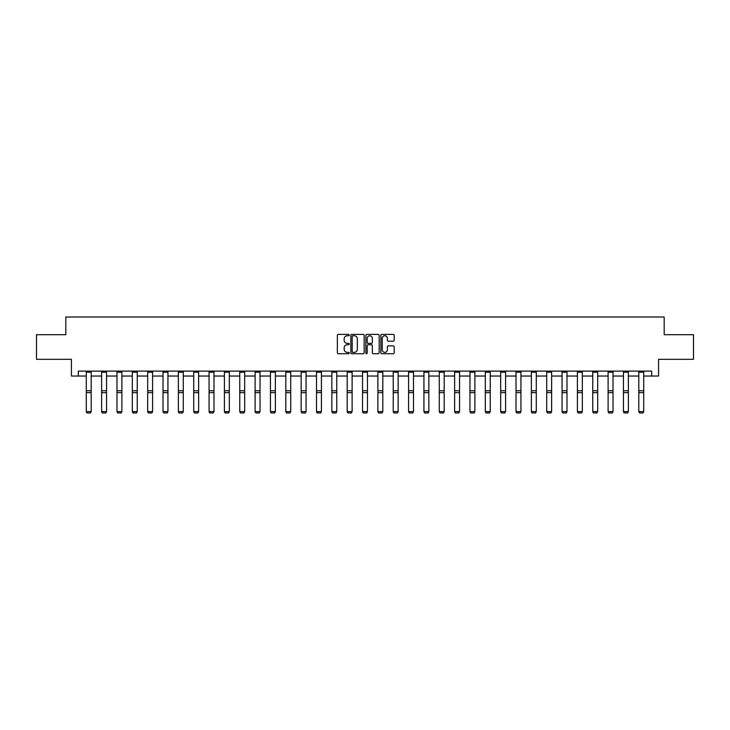 <?xml version="1.0" encoding="UTF-8"?>
<svg xmlns="http://www.w3.org/2000/svg" width="730" height="730" viewBox="0 0 730 730"><rect width="100%" height="100%" fill="white"/><g stroke="black" fill="none" stroke-linecap="round" stroke-linejoin="round"><path stroke-width="1.09" d="M349.259 335.079A0.675 0.675 0 0 0 348.584 334.404L338.318 334.404A0.967 0.967 0 0 0 337.36 335.371L337.36 352.754A0.967 0.967 0 0 0 338.318 353.721L348.584 353.721A0.675 0.675 0 0 0 349.259 353.046A0.675 0.675 0 0 0 348.584 352.362L347.252 352.362A3.093 3.093 0 0 1 344.168 349.278L344.168 347.827A3.093 3.093 0 0 1 347.252 344.733L348.584 344.733A0.675 0.675 0 0 0 349.259 344.058A0.675 0.675 0 0 0 348.584 343.383L347.252 343.383A3.093 3.093 0 0 1 344.168 340.299L344.168 338.848A3.093 3.093 0 0 1 347.252 335.754L348.584 335.754A0.675 0.675 0 0 0 349.259 335.079M393.224 341.211A0.967 0.967 0 0 0 394.191 340.244L394.191 335.371A0.967 0.967 0 0 0 393.224 334.404L381.827 334.404A0.967 0.967 0 0 0 380.859 335.371L380.859 352.754A0.967 0.967 0 0 0 381.827 353.721L393.224 353.721A0.967 0.967 0 0 0 394.191 352.754L394.191 346.859A0.967 0.967 0 0 0 393.224 345.892L388.342 345.892A0.967 0.967 0 0 0 387.384 346.859L387.384 349.779A2.582 2.582 0 0 1 384.801 352.362A2.582 2.582 0 0 1 382.21 349.779L382.21 338.337A2.582 2.582 0 0 1 384.801 335.754A2.582 2.582 0 0 1 387.384 338.337L387.384 340.244A0.967 0.967 0 0 0 388.342 341.211L393.224 341.211M78.311 376.032L78.311 371.114L651.689 371.114L651.689 376.032L658.579 376.032L658.579 359.315L693.5 359.315L693.5 334.714L664.181 334.714L664.181 317.002L65.819 317.002L65.819 334.714L36.5 334.714L36.5 359.315L71.421 359.315L71.421 376.032L86.286 376.032M364.151 335.371A0.967 0.967 0 0 0 363.193 334.404L351.796 334.404A0.967 0.967 0 0 0 350.829 335.371L350.829 352.754A0.967 0.967 0 0 0 351.796 353.721L363.193 353.721A0.967 0.967 0 0 0 364.151 352.754L364.151 335.371M366.807 334.404L378.204 334.404A0.967 0.967 0 0 1 379.171 335.371L379.171 352.754A0.967 0.967 0 0 1 378.204 353.721L373.331 353.721A0.967 0.967 0 0 1 372.364 352.754L372.364 345.701A0.967 0.967 0 0 0 371.397 344.733L368.166 344.733A0.967 0.967 0 0 0 367.199 345.701L367.199 353.046A0.675 0.675 0 0 1 366.524 353.721A0.675 0.675 0 0 1 365.849 353.046L365.849 335.371A0.967 0.967 0 0 1 366.807 334.404M91.204 376.032L101.625 376.032M106.553 376.032L116.973 376.032M121.892 376.032L132.322 376.032M137.24 376.032L147.67 376.032M152.588 376.032L163.018 376.032M167.936 376.032L178.366 376.032M183.285 376.032L193.715 376.032M198.633 376.032L209.063 376.032M213.981 376.032L224.411 376.032M229.329 376.032L239.759 376.032M244.678 376.032L255.108 376.032M260.026 376.032L270.456 376.032M275.374 376.032L285.804 376.032M290.723 376.032L301.152 376.032M306.071 376.032L316.501 376.032M321.419 376.032L331.849 376.032M336.767 376.032L347.197 376.032M352.115 376.032L362.536 376.032M367.464 376.032L377.885 376.032M382.803 376.032L393.233 376.032M398.151 376.032L408.581 376.032M413.499 376.032L423.929 376.032M428.848 376.032L439.277 376.032M444.196 376.032L454.626 376.032M459.544 376.032L469.974 376.032M474.892 376.032L485.322 376.032M490.241 376.032L500.67 376.032M505.589 376.032L516.019 376.032M520.937 376.032L531.367 376.032M536.285 376.032L546.715 376.032M551.634 376.032L562.063 376.032M566.982 376.032L577.412 376.032M582.33 376.032L592.76 376.032M597.678 376.032L608.108 376.032M613.027 376.032L623.447 376.032M628.375 376.032L638.796 376.032M643.714 376.032L651.689 376.032M352.855 335.754A0.675 0.675 0 0 0 352.179 336.43L352.179 351.687A0.675 0.675 0 0 0 352.855 352.362L354.26 352.362A3.093 3.093 0 0 0 357.344 349.278L357.344 338.848A3.093 3.093 0 0 0 354.26 335.754L352.855 335.754M372.364 338.391A2.582 2.582 0 0 0 369.781 335.809A2.582 2.582 0 0 0 367.199 338.391L367.199 342.416A0.967 0.967 0 0 0 368.166 343.383L371.397 343.383A0.967 0.967 0 0 0 372.364 342.416L372.364 338.391M86.286 411.775L87.016 412.998L86.286 411.592L91.204 411.592L90.465 412.998L87.016 412.924L90.465 412.998M91.204 372.19L86.286 372.19L86.286 371.132L91.204 371.132L91.204 411.592L90.465 412.924M86.286 372.19L86.286 411.592L87.016 412.924M101.625 411.775L102.364 412.998L101.625 411.592L106.553 411.592L105.813 412.998L102.364 412.924L105.813 412.998M116.973 411.775L117.712 412.998L116.973 411.592L121.892 411.592L121.162 412.998L117.712 412.924L121.162 412.998M106.553 372.19L101.625 372.19L101.625 371.132L106.553 371.132L106.553 411.592L105.813 412.924M101.625 372.19L101.625 411.592L102.364 412.924M121.892 372.19L116.973 372.19L116.973 371.132L121.892 371.132L121.892 411.592L121.162 412.924M116.973 372.19L116.973 411.592L117.712 412.924M132.322 411.775L133.061 412.998L132.322 411.592L137.24 411.592L136.51 412.998L133.061 412.924L136.51 412.998M147.67 411.775L148.409 412.998L147.67 411.592L152.588 411.592L151.858 412.998L148.409 412.924L151.858 412.998M163.018 411.775L163.757 412.998L163.018 411.592L167.936 411.592L167.197 412.998L163.757 412.924L167.197 412.998M137.24 372.19L132.322 372.19L132.322 371.132L137.24 371.132L137.24 411.592L136.51 412.924M132.322 372.19L132.322 411.592L133.061 412.924M152.588 372.19L147.67 372.19L147.67 371.132L152.588 371.132L152.588 411.592L151.858 412.924M147.67 372.19L147.67 411.592L148.409 412.924M167.936 372.19L163.018 372.19L163.018 371.132L167.936 371.132L167.936 411.592L167.197 412.924M163.018 372.19L163.018 411.592L163.757 412.924M178.366 411.775L179.106 412.998L178.366 411.592L183.285 411.592L182.546 412.998L179.106 412.924L182.546 412.998M183.285 372.19L178.366 372.19L178.366 371.132L183.285 371.132L183.285 411.592L182.546 412.924M178.366 372.19L178.366 411.592L179.106 412.924M193.715 411.775L194.454 412.998L193.715 411.592L198.633 411.592L197.894 412.998L194.454 412.924L197.894 412.998M198.633 372.19L193.715 372.19L193.715 371.132L198.633 371.132L198.633 411.592L197.894 412.924M193.715 372.19L193.715 411.592L194.454 412.924M209.063 411.775L209.802 412.998L209.063 411.592L213.981 411.592L213.242 412.998L209.802 412.924L213.242 412.998M213.981 372.19L209.063 372.19L209.063 371.132L213.981 371.132L213.981 411.592L213.242 412.924M209.063 372.19L209.063 411.592L209.802 412.924M224.411 411.775L225.15 412.998L224.411 411.592L229.329 411.592L228.59 412.998L225.15 412.924L228.59 412.998M229.329 372.19L224.411 372.19L224.411 371.132L229.329 371.132L229.329 411.592L228.59 412.924M224.411 372.19L224.411 411.592L225.15 412.924M239.759 411.775L240.499 412.998L239.759 411.592L244.678 411.592L243.939 412.998L240.499 412.924L243.939 412.998M244.678 372.19L239.759 372.19L239.759 371.132L244.678 371.132L244.678 411.592L243.939 412.924M239.759 372.19L239.759 411.592L240.499 412.924M255.108 411.775L255.847 412.998L255.108 411.592L260.026 411.592L259.287 412.998L255.847 412.924L259.287 412.998M260.026 372.19L255.108 372.19L255.108 371.132L260.026 371.132L260.026 411.592L259.287 412.924M255.108 372.19L255.108 411.592L255.847 412.924M270.456 411.775L271.195 412.998L270.456 411.592L275.374 411.592L274.635 412.998L271.195 412.924L274.635 412.998M275.374 372.19L270.456 372.19L270.456 371.132L275.374 371.132L275.374 411.592L274.635 412.924M270.456 372.19L270.456 411.592L271.195 412.924M285.804 411.775L286.543 412.998L285.804 411.592L290.723 411.592L289.983 412.998L286.543 412.924L289.983 412.998M290.723 372.19L285.804 372.19L285.804 371.132L290.723 371.132L290.723 411.592L289.983 412.924M285.804 372.19L285.804 411.592L286.543 412.924M301.152 411.775L301.891 412.998L301.152 411.592L306.071 411.592L305.332 412.998L301.891 412.924L305.332 412.998M306.071 372.19L301.152 372.19L301.152 371.132L306.071 371.132L306.071 411.592L305.332 412.924M301.152 372.19L301.152 411.592L301.891 412.924M316.501 411.775L317.231 412.998L316.501 411.592L321.419 411.592L320.68 412.998L317.231 412.924L320.68 412.998M321.419 372.19L316.501 372.19L316.501 371.132L321.419 371.132L321.419 411.592L320.68 412.924M316.501 372.19L316.501 411.592L317.231 412.924M331.849 411.775L332.579 412.998L331.849 411.592L336.767 411.592L336.028 412.998L332.579 412.924L336.028 412.998M336.767 372.19L331.849 372.19L331.849 371.132L336.767 371.132L336.767 411.592L336.028 412.924M331.849 372.19L331.849 411.592L332.579 412.924M347.197 411.775L347.927 412.998L347.197 411.592L352.115 411.592L351.376 412.998L347.927 412.924L351.376 412.998M352.115 372.19L347.197 372.19L347.197 371.132L352.115 371.132L352.115 411.592L351.376 412.924M347.197 372.19L347.197 411.592L347.927 412.924M362.536 411.775L363.275 412.998L362.536 411.592L367.464 411.592L366.725 412.998L363.275 412.924L366.725 412.998M367.464 372.19L362.536 372.19L362.536 371.132L367.464 371.132L367.464 411.592L366.725 412.924M362.536 372.19L362.536 411.592L363.275 412.924M377.885 411.775L378.624 412.998L377.885 411.592L382.803 411.592L382.073 412.998L378.624 412.924L382.073 412.998M382.803 372.19L377.885 372.19L377.885 371.132L382.803 371.132L382.803 411.592L382.073 412.924M377.885 372.19L377.885 411.592L378.624 412.924M393.233 411.775L393.972 412.998L393.233 411.592L398.151 411.592L397.421 412.998L393.972 412.924L397.421 412.998M398.151 372.19L393.233 372.19L393.233 371.132L398.151 371.132L398.151 411.592L397.421 412.924M393.233 372.19L393.233 411.592L393.972 412.924M408.581 411.775L409.32 412.998L408.581 411.592L413.499 411.592L412.769 412.998L409.32 412.924L412.769 412.998M413.499 372.19L408.581 372.19L408.581 371.132L413.499 371.132L413.499 411.592L412.769 412.924M408.581 372.19L408.581 411.592L409.32 412.924M423.929 411.775L424.668 412.998L423.929 411.592L428.848 411.592L428.108 412.998L424.668 412.924L428.108 412.998M428.848 372.19L423.929 372.19L423.929 371.132L428.848 371.132L428.848 411.592L428.108 412.924M423.929 372.19L423.929 411.592L424.668 412.924M439.277 411.775L440.017 412.998L439.277 411.592L444.196 411.592L443.457 412.998L440.017 412.924L443.457 412.998M444.196 372.19L439.277 372.19L439.277 371.132L444.196 371.132L444.196 411.592L443.457 412.924M439.277 372.19L439.277 411.592L440.017 412.924M454.626 411.775L455.365 412.998L454.626 411.592L459.544 411.592L458.805 412.998L455.365 412.924L458.805 412.998M459.544 372.19L454.626 372.19L454.626 371.132L459.544 371.132L459.544 411.592L458.805 412.924M454.626 372.19L454.626 411.592L455.365 412.924M469.974 411.775L470.713 412.998L469.974 411.592L474.892 411.592L474.153 412.998L470.713 412.924L474.153 412.998M474.892 372.19L469.974 372.19L469.974 371.132L474.892 371.132L474.892 411.592L474.153 412.924M469.974 372.19L469.974 411.592L470.713 412.924M485.322 411.775L486.061 412.998L485.322 411.592L490.241 411.592L489.502 412.998L486.061 412.924L489.502 412.998M490.241 372.19L485.322 372.19L485.322 371.132L490.241 371.132L490.241 411.592L489.502 412.924M485.322 372.19L485.322 411.592L486.061 412.924M500.67 411.775L501.41 412.998L500.67 411.592L505.589 411.592L504.85 412.998L501.41 412.924L504.85 412.998M505.589 372.19L500.67 372.19L500.67 371.132L505.589 371.132L505.589 411.592L504.85 412.924M500.67 372.19L500.67 411.592L501.41 412.924M516.019 411.775L516.758 412.998L516.019 411.592L520.937 411.592L520.198 412.998L516.758 412.924L520.198 412.998M520.937 372.19L516.019 372.19L516.019 371.132L520.937 371.132L520.937 411.592L520.198 412.924M516.019 372.19L516.019 411.592L516.758 412.924M531.367 411.775L532.106 412.998L531.367 411.592L536.285 411.592L535.546 412.998L532.106 412.924L535.546 412.998M536.285 372.19L531.367 372.19L531.367 371.132L536.285 371.132L536.285 411.592L535.546 412.924M531.367 372.19L531.367 411.592L532.106 412.924M546.715 411.775L547.454 412.998L546.715 411.592L551.634 411.592L550.894 412.998L547.454 412.924L550.894 412.998M551.634 372.19L546.715 372.19L546.715 371.132L551.634 371.132L551.634 411.592L550.894 412.924M546.715 372.19L546.715 411.592L547.454 412.924M562.063 411.775L562.803 412.998L562.063 411.592L566.982 411.592L566.243 412.998L562.803 412.924L566.243 412.998M566.982 372.19L562.063 372.19L562.063 371.132L566.982 371.132L566.982 411.592L566.243 412.924M562.063 372.19L562.063 411.592L562.803 412.924M577.412 411.775L578.142 412.998L577.412 411.592L582.33 411.592L581.591 412.998L578.142 412.924L581.591 412.998M582.33 372.19L577.412 372.19L577.412 371.132L582.33 371.132L582.33 411.592L581.591 412.924M577.412 372.19L577.412 411.592L578.142 412.924M592.76 411.775L593.49 412.998L592.76 411.592L597.678 411.592L596.939 412.998L593.49 412.924L596.939 412.998M597.678 372.19L592.76 372.19L592.76 371.132L597.678 371.132L597.678 411.592L596.939 412.924M592.76 372.19L592.76 411.592L593.49 412.924M608.108 411.775L608.838 412.998L608.108 411.592L613.027 411.592L612.288 412.998L608.838 412.924L612.288 412.998M613.027 372.19L608.108 372.19L608.108 371.132L613.027 371.132L613.027 411.592L612.288 412.924M608.108 372.19L608.108 411.592L608.838 412.924M623.447 411.775L624.186 412.998L623.447 411.592L628.375 411.592L627.636 412.998L624.186 412.924L627.636 412.998M628.375 372.19L623.447 372.19L623.447 371.132L628.375 371.132L628.375 411.592L627.636 412.924M623.447 372.19L623.447 411.592L624.186 412.924M638.796 411.775L639.535 412.998L638.796 411.592L643.714 411.592L642.984 412.998L639.535 412.924L642.984 412.998M643.714 372.19L638.796 372.19L638.796 371.132L643.714 371.132L643.714 411.592L642.984 412.924M638.796 372.19L638.796 411.592L639.535 412.924M91.204 390.778L86.286 390.778M91.204 392.64L86.286 392.64M106.553 390.778L101.625 390.778M106.553 392.64L101.625 392.64M121.892 390.778L116.973 390.778M121.892 392.64L116.973 392.64M137.24 390.778L132.322 390.778M137.24 392.64L132.322 392.64M152.588 390.778L147.67 390.778M152.588 392.64L147.67 392.64M167.936 390.778L163.018 390.778M167.936 392.64L163.018 392.64M183.285 390.778L178.366 390.778M183.285 392.64L178.366 392.64M198.633 390.778L193.715 390.778M198.633 392.64L193.715 392.64M213.981 390.778L209.063 390.778M213.981 392.64L209.063 392.64M229.329 390.778L224.411 390.778M229.329 392.64L224.411 392.64M244.678 390.778L239.759 390.778M244.678 392.64L239.759 392.64M260.026 390.778L255.108 390.778M260.026 392.64L255.108 392.64M275.374 390.778L270.456 390.778M275.374 392.64L270.456 392.64M290.723 390.778L285.804 390.778M290.723 392.64L285.804 392.64M306.071 390.778L301.152 390.778M306.071 392.64L301.152 392.64M321.419 390.778L316.501 390.778M321.419 392.64L316.501 392.64M336.767 390.778L331.849 390.778M336.767 392.64L331.849 392.64M352.115 390.778L347.197 390.778M352.115 392.64L347.197 392.64M367.464 390.778L362.536 390.778M367.464 392.64L362.536 392.64M382.803 390.778L377.885 390.778M382.803 392.64L377.885 392.64M398.151 390.778L393.233 390.778M398.151 392.64L393.233 392.64M413.499 390.778L408.581 390.778M413.499 392.64L408.581 392.64M428.848 390.778L423.929 390.778M428.848 392.64L423.929 392.64M444.196 390.778L439.277 390.778M444.196 392.64L439.277 392.64M459.544 390.778L454.626 390.778M459.544 392.64L454.626 392.64M474.892 390.778L469.974 390.778M474.892 392.64L469.974 392.64M490.241 390.778L485.322 390.778M490.241 392.64L485.322 392.64M505.589 390.778L500.67 390.778M505.589 392.64L500.67 392.64M520.937 390.778L516.019 390.778M520.937 392.64L516.019 392.64M536.285 390.778L531.367 390.778M536.285 392.64L531.367 392.64M551.634 390.778L546.715 390.778M551.634 392.64L546.715 392.64M566.982 390.778L562.063 390.778M566.982 392.64L562.063 392.64M582.33 390.778L577.412 390.778M582.33 392.64L577.412 392.64M597.678 390.778L592.76 390.778M597.678 392.64L592.76 392.64M613.027 390.778L608.108 390.778M613.027 392.64L608.108 392.64M628.375 390.778L623.447 390.778M628.375 392.64L623.447 392.64M643.714 390.778L638.796 390.778M643.714 392.64L638.796 392.64"/></g></svg>
